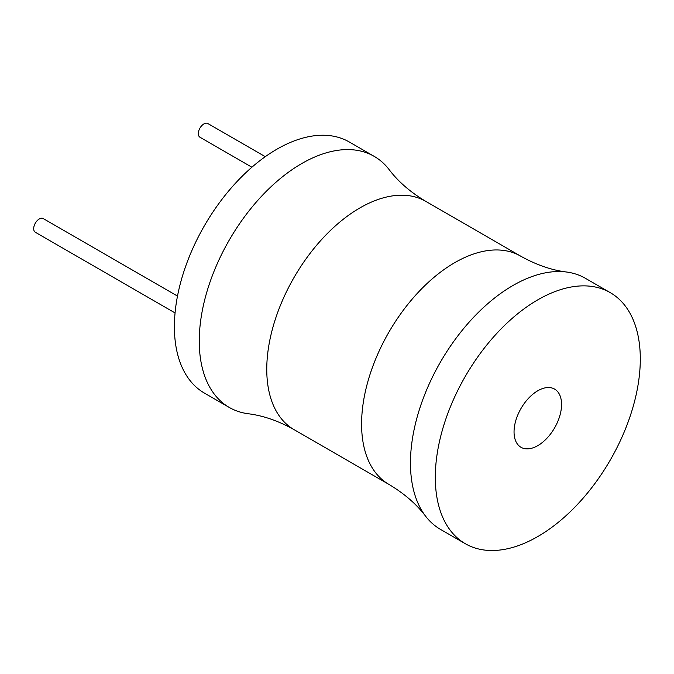 <?xml version="1.0" encoding="UTF-8"?>
<svg xmlns="http://www.w3.org/2000/svg" width="674" height="674" viewBox="0 0 674 674"><rect width="100%" height="100%" fill="white"/><g stroke="black" fill="none" stroke-linecap="round" stroke-linejoin="round"><path stroke-width="1.01" d="M425.825 201.383A131.775 76.078 -60 0 0 324.278 236.684A131.775 76.078 -60 0 0 266.761 369.301A131.775 76.078 -60 0 0 294.049 429.624C278.413 420.888 263.096 415.588 248.099 413.726A144.952 83.686 -60 0 1 229.27 407.441L204.424 393.094A144.952 83.686 -60 0 1 174.398 326.738A144.952 83.686 -60 0 1 237.678 180.859A144.952 83.686 -60 0 1 349.376 142.029L374.222 156.376A144.952 83.686 -60 0 1 389.083 169.536C398.191 181.592 410.432 192.208 425.825 201.383L520.648 256.128A131.775 76.078 120 0 0 419.102 291.429A131.775 76.078 120 0 0 361.584 424.047A131.775 76.078 120 0 0 388.873 484.37C404.265 493.545 416.515 504.16 425.614 516.217A144.952 83.686 120 0 0 440.476 529.376L465.33 543.724A144.952 83.686 120 0 0 577.028 504.893A144.952 83.686 120 0 0 640.3 359.015A144.952 83.686 120 0 0 610.282 292.659A144.952 83.686 120 0 0 498.575 331.49A144.952 83.686 120 0 0 435.303 477.369A144.952 83.686 120 0 0 465.33 543.724M229.27 407.441A144.952 83.686 -60 0 1 199.251 341.086A144.952 83.686 -60 0 1 262.523 195.207A144.952 83.686 -60 0 1 374.222 156.376M610.282 292.659L585.428 278.311A144.952 83.686 120 0 0 566.598 272.026A144.952 83.686 120 0 0 462.92 329.443A144.952 83.686 120 0 0 410.458 463.021A144.952 83.686 120 0 0 425.614 516.217M514.043 431.908A33.599 19.403 -60 0 1 528.711 398.098A33.599 19.403 -60 0 1 554.601 389.092A33.599 19.403 -60 0 1 561.56 404.476A33.599 19.403 -60 0 1 546.892 438.294A33.599 19.403 -60 0 1 521.002 447.292A33.599 19.403 -60 0 1 514.043 431.908M175.063 312.938L35.334 232.269A7.903 4.566 -60 0 1 33.7 228.646A7.903 4.566 -60 0 1 37.154 220.693A7.903 4.566 -60 0 1 43.246 218.57L177.498 296.08M251.899 167.219L199.959 137.226A7.903 4.566 -60 0 1 198.316 133.604A7.903 4.566 -60 0 1 201.77 125.65A7.903 4.566 -60 0 1 207.862 123.536L265.278 156.68M294.049 429.624L388.873 484.37M520.648 256.128C536.293 264.865 551.61 270.164 566.598 272.026"/></g></svg>
